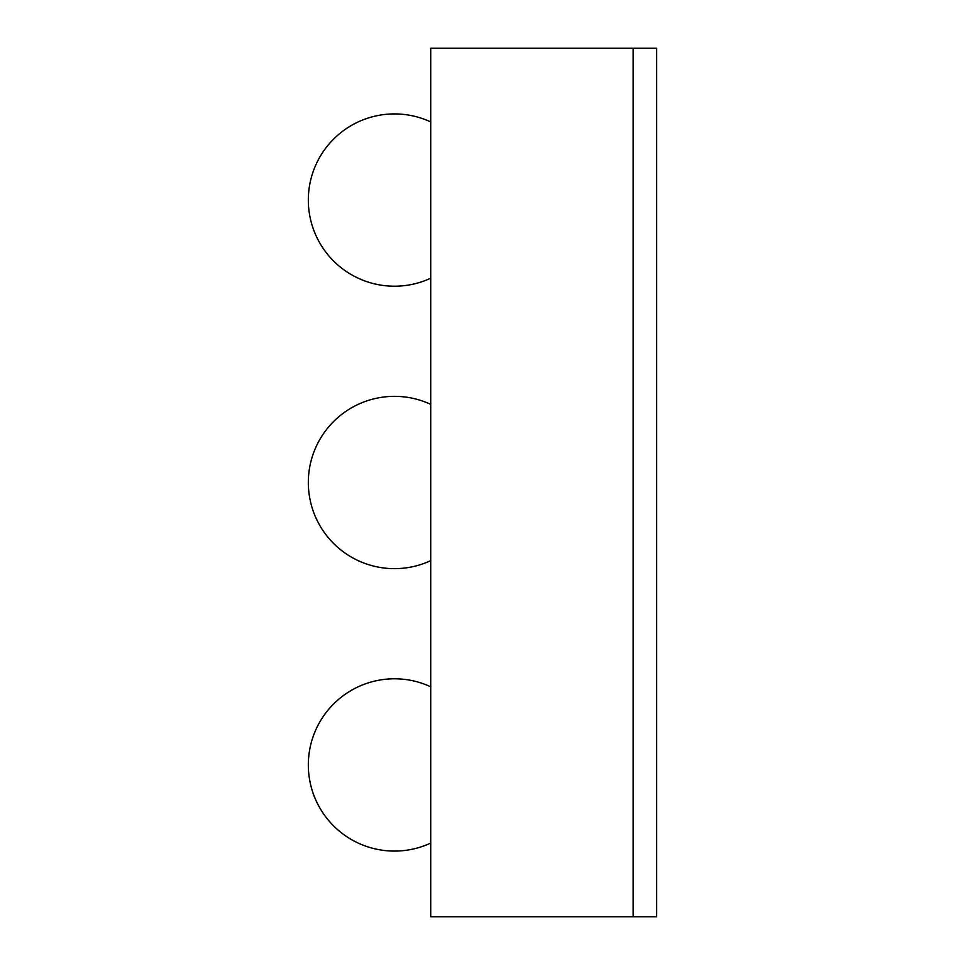 <?xml version="1.0" encoding="UTF-8"?>
<svg xmlns="http://www.w3.org/2000/svg" width="965" height="965" viewBox="0 0 965 965"><rect width="100%" height="100%" fill="white"/><g stroke="black" fill="none" stroke-linecap="round" stroke-linejoin="round"><path stroke-width="0.72" stroke-dasharray="4.83 3.62" d="M430.716 48.25L633.137 48.25L633.137 916.75L430.716 916.75L430.716 48.25M656.67 109.672C656.67 150.287 656.67 150.287 656.67 109.672C656.67 69.046 656.67 69.046 656.67 109.672M656.67 48.25L656.67 916.75L633.137 916.75L633.137 48.25L656.67 48.25M430.716 200.057L430.716 278.209L430.716 200.057M430.716 482.5L430.716 560.653L430.716 482.5M430.716 764.943L430.716 686.791L430.716 764.943M308.33 200.057A86.138 86.138 0 0 0 430.716 278.209A86.138 86.138 0 0 1 308.33 200.057A86.138 86.138 0 0 1 430.716 121.916A86.138 86.138 0 0 0 308.33 200.057M308.33 482.5A86.138 86.138 0 0 0 430.716 560.653A86.138 86.138 0 0 1 308.33 482.5A86.138 86.138 0 0 1 430.716 404.347A86.138 86.138 0 0 0 308.33 482.5M308.33 764.943A86.138 86.138 0 0 0 430.716 843.084A86.138 86.138 0 0 1 308.33 764.943A86.138 86.138 0 0 1 430.716 686.791A86.138 86.138 0 0 0 308.33 764.943"/><path stroke-width="1.45" d="M633.137 916.75L633.137 48.25L430.716 48.25L430.716 916.75L633.137 916.75L633.137 48.25L656.67 48.25L656.67 916.75L633.137 916.75M430.716 121.916A86.138 86.138 0 0 0 308.33 200.057A86.138 86.138 0 0 0 430.716 278.209M430.716 404.347A86.138 86.138 0 0 0 308.33 482.5A86.138 86.138 0 0 0 430.716 560.653M430.716 686.791A86.138 86.138 0 0 0 308.33 764.943A86.138 86.138 0 0 0 430.716 843.084"/></g></svg>
